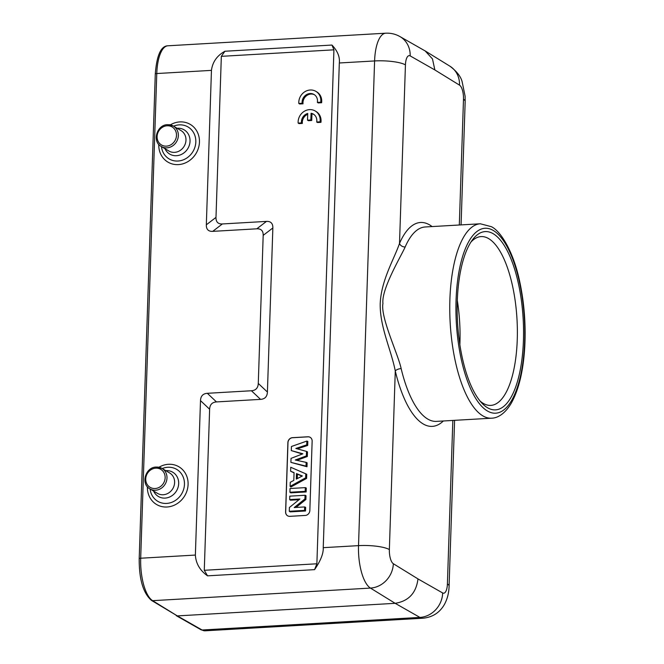 <?xml version="1.0" encoding="UTF-8"?>
<svg xmlns="http://www.w3.org/2000/svg" width="664" height="664" viewBox="0 0 664 664"><rect width="100%" height="100%" fill="white"/><g stroke="black" fill="none" stroke-linecap="round" stroke-linejoin="round"><path stroke-width="1" d="M432.106 226.573A102.123 37.566 86.7 0 0 430.131 225.204A102.123 37.566 86.7 0 0 399.512 243.447L405.438 64.881A23.746 5.312 -178.1 0 0 374.596 60.947A35.624 13.106 -93.3 0 1 385.734 33.2C390.781 32.951 395.503 34.063 399.886 36.537L425.209 50.97L432.488 58.93L434.862 69.952L459.513 85.141A23.746 21.389 -58.4 0 0 449.918 66.192L425.226 50.979M405.173 246.958C401.654 255.134 381.211 289.031 382.937 303.489C380.281 317.101 398.342 354.875 401.139 368.578A97.367 35.814 86.7 0 0 427.292 418.785A97.367 35.814 86.7 0 0 427.682 419.026A97.367 35.814 86.7 0 0 436.447 421.383L491.567 418.195A97.367 35.814 -93.3 0 1 482.803 415.838A97.367 35.814 -93.3 0 1 482.413 415.598A97.367 35.814 -93.3 0 1 449.769 310.735A97.367 35.814 -93.3 0 1 480.329 223.785L425.209 226.972A97.367 35.814 86.7 0 0 405.173 246.958A4.748 3.561 -156.6 0 1 399.512 243.447C394.125 259.109 381.277 280.034 380.215 303.448C379.717 326.887 391.121 349.588 395.279 371.002L389.361 549.568A11.877 4.366 -93.3 0 0 393.337 563.719A23.746 21.389 121.6 0 1 370.446 588.08L152.62 600.671A2.374 2.141 121.6 0 1 151.458 600.389L177.346 615.91L395.163 603.319C408.601 601.169 416.203 593.035 417.98 578.908L393.337 563.719M401.139 368.578A4.748 1.934 -13.5 0 0 395.279 371.002A102.123 37.566 86.7 0 0 422.711 423.657A102.123 37.566 86.7 0 0 443.344 420.984M487.476 407.721A89.291 32.851 86.7 0 0 523.431 340.333A89.291 32.851 86.7 0 0 493.244 233.753A89.291 32.851 86.7 0 0 472.652 239.613A89.291 32.851 86.7 0 0 457.288 301.132A89.291 32.851 86.7 0 0 482.114 403.355A89.291 32.851 86.7 0 0 487.476 407.721M480.122 401.097A84.544 31.1 86.7 0 0 483.218 403.347A84.544 31.1 86.7 0 0 490.829 405.397A84.544 31.1 86.7 0 0 517.256 339.545A84.544 31.1 86.7 0 0 488.679 238.633A84.544 31.1 86.7 0 0 481.068 236.583A84.544 31.1 86.7 0 0 470.934 242.086M457.313 300.452A84.544 31.1 -93.3 0 1 459.87 344.691M224.922 51.244C217.02 55.635 212.53 62.009 211.451 70.376L206.33 224.805C206.238 229.371 208.363 231.553 212.712 231.362L256.802 228.814C261.151 228.632 263.276 230.815 263.185 235.371L258.279 383.435C258.064 388 255.781 390.44 251.432 390.756L207.342 393.304C202.985 393.619 200.702 396.059 200.495 400.624L195.374 555.062C195.888 563.529 199.939 570.451 207.525 575.837L204.28 570.293L316.877 563.786L314.562 569.646C320.637 560.789 323.534 553.469 323.243 547.667L339.321 62.98C340.001 56.938 337.553 50.962 331.967 45.052L333.926 49.833L221.336 56.34L224.922 51.244L331.967 45.052M221.336 56.34L215.991 217.394C215.9 221.959 218.024 224.142 222.374 223.951L266.463 221.403C270.812 221.212 272.945 223.403 272.854 227.959L267.409 392.05C267.194 396.615 264.911 399.056 260.562 399.371L216.472 401.919C212.115 402.235 209.841 404.675 209.625 409.24L204.28 570.293M316.877 563.786L333.926 49.833M312.146 441.153A4.748 4.291 -59.3 0 0 310.154 437.327A4.748 4.291 -59.3 0 0 307.888 436.779L292.459 437.676A4.748 4.291 -59.3 0 0 287.894 442.556L285.595 511.961A4.748 4.291 -59.3 0 0 287.578 515.795A4.748 4.291 -59.3 0 0 289.844 516.335L305.282 515.438A4.748 4.291 -59.3 0 0 309.839 510.558L312.146 441.153M317.367 102.397L318.247 102.92L321.608 102.729A11.877 10.715 -59.3 0 0 316.753 91.881L315.873 91.358A11.877 10.715 -59.3 0 0 304.22 92.155A11.877 10.715 -59.3 0 0 298.817 103.468L302.145 103.277A8.292 7.487 120.7 0 1 305.747 95.143A8.292 7.487 120.7 0 1 314.022 94.479A8.292 7.487 120.7 0 1 317.367 102.397L320.729 102.206A11.877 10.715 -59.3 0 0 315.873 91.358M298.817 103.468L299.696 103.991L303.025 103.8L302.145 103.277M314.454 94.753A8.292 7.487 -59.3 0 0 306.403 95.832A8.292 7.487 -59.3 0 0 303.025 103.8M316.695 122.018L317.575 122.541L320.944 122.35A11.877 10.715 -59.3 0 0 316.081 111.502L315.201 110.979A11.877 10.715 -59.3 0 0 303.548 111.784A11.877 10.715 -59.3 0 0 298.144 123.097L301.473 122.898A8.292 7.487 120.7 0 1 307.739 113.444L307.515 120.167L310.852 119.977L311.076 113.253A8.292 7.487 120.7 0 1 313.35 114.1A8.292 7.487 120.7 0 1 316.695 122.018L320.065 121.827A11.877 10.715 -59.3 0 0 315.201 110.979M298.144 123.097L299.024 123.612L302.352 123.421L301.473 122.898M307.714 114.283A8.292 7.487 -59.3 0 0 302.352 123.421M307.515 120.167L308.395 120.69L311.731 120.499L311.956 113.776L311.076 113.253M313.781 114.382A8.292 7.487 -59.3 0 0 311.956 113.776M287.62 515.82A4.748 4.291 120.7 0 1 285.678 512.01L287.985 442.606A4.748 4.291 120.7 0 1 292.542 437.725L307.98 436.837A4.748 4.291 120.7 0 1 310.204 437.352M291.297 450.59L291.438 446.49L306.868 441.054L306.735 444.863L295.837 448.449L306.519 451.412L306.37 455.927L295.264 460.003L306.154 462.385L306.029 466.128L290.907 462.376L291.039 458.376L302.884 453.794L291.297 450.59L302.336 454.01M290.907 462.376L306.984 466.75L307.117 462.833L306.154 462.385M296.849 460.351L307.324 456.5L307.482 451.877L306.519 451.412M297.314 448.856L307.689 445.444L307.822 441.46L306.868 441.054M290.907 487.011L306.602 478.404L306.735 474.287L305.78 473.822L305.647 477.831L290.11 486.355L290.907 487.011M290.11 486.355L290.243 482.305L293.803 480.421L294.069 472.61L290.616 471.224L294.061 472.859M306.146 491.949L290.716 492.846L289.919 492.24L290.043 488.513L305.315 487.625L306.278 488.065L306.146 491.949L305.199 491.352L289.919 492.24M299.024 499.71L290.475 500.208L289.67 499.602L289.786 496.149L305.067 495.261L306.021 495.701L305.897 499.486L295.995 507.437M305.067 495.261L304.942 498.93L294.21 507.545L304.676 506.939L305.639 507.371L305.515 510.989L290.085 511.878L289.288 511.272L289.413 507.487L299.896 499.013L289.67 499.602M306.735 444.863L307.689 445.444M306.37 455.927L307.324 456.5M306.029 466.128L306.984 466.75M305.647 477.831L306.602 478.404M290.616 471.224L290.741 467.273L305.78 473.822M296.476 473.59L296.293 479.101L302.377 475.972L296.476 473.59L297.43 474.237L297.281 478.586M297.43 474.237L302.103 476.113M305.315 487.625L305.199 491.352M304.942 498.93L305.897 499.486M304.676 506.939L304.56 510.392L305.515 510.989M304.56 510.392L289.288 511.272M321.608 102.729L320.729 102.206M320.944 122.35L320.065 121.827M311.731 120.499L310.852 119.977M459.314 224.996L463.489 99.293A11.877 4.366 -93.3 0 0 459.513 85.141M405.438 64.881A11.877 4.366 -93.3 0 1 410.178 55.9L434.862 69.952M452.831 420.436L447.403 583.98A23.746 5.312 1.9 0 1 449.096 586.038L454.591 420.337M461.073 224.897L465.173 101.351A23.746 5.312 -178.1 0 0 463.489 99.293M447.403 583.98A11.877 4.366 -93.3 0 1 442.664 592.96L417.98 578.908M323.243 547.667L358.518 545.634L374.596 60.947L339.321 62.98M449.096 586.038C448.939 592.877 447.362 599.044 444.365 604.547C439.659 612.689 432.546 617.238 423.018 618.209A35.624 13.106 -93.3 0 1 419.93 617.412L395.163 603.319L370.446 588.08A35.624 13.106 -93.3 0 1 358.518 545.634A23.746 5.312 1.9 0 1 389.361 549.568M493.709 230.732A92.62 34.071 86.7 0 0 493.335 230.499A92.62 34.071 -93.3 0 0 456.068 299.945A92.62 34.071 -93.3 0 0 487.002 410.742A92.62 34.071 86.7 0 0 487.368 410.958A92.62 34.071 -93.3 0 0 524.643 341.537A92.62 34.071 -93.3 0 0 493.709 230.732M211.451 70.376L156.779 73.538A2.374 0.531 -178.1 0 0 155.285 73.978C156.737 55.328 160.954 45.932 167.909 45.791A35.624 13.106 86.7 0 0 156.779 73.538L140.693 558.225L195.374 555.062M399.886 36.537A23.746 21.48 119.7 0 1 410.178 55.9M314.562 569.646L207.525 575.837M155.285 73.978L139.199 558.665A2.374 0.531 1.9 0 1 140.693 558.225A35.624 13.106 86.7 0 0 152.62 600.671L177.346 615.91L202.105 630.003L419.93 617.412A23.746 21.48 -60.3 0 0 442.664 592.96M176.242 615.652L201.001 629.754A2.374 2.15 -60.3 0 0 202.105 630.003A35.624 13.106 86.7 0 0 205.201 630.8L423.018 618.209M147.408 486.77A21.92 19.779 -59.3 0 0 167.037 506.997A21.92 19.779 -59.3 0 0 188.095 484.471A21.92 19.779 -59.3 0 0 168.457 464.294A21.92 19.779 -59.3 0 0 158.97 467.257M158.762 144.378A21.92 19.779 -59.3 0 0 178.4 164.606A21.92 19.779 -59.3 0 0 199.449 142.079A21.92 19.779 -59.3 0 0 179.811 121.91A21.92 19.779 -59.3 0 0 170.324 124.873M215.991 217.394L206.33 224.805M200.495 400.624L209.625 409.24M216.472 401.919L207.342 393.304M251.432 390.756L260.562 399.371M267.409 392.05L258.279 383.435M263.185 235.371L272.854 227.959M266.463 221.403L256.802 228.814M212.712 231.362L222.374 223.951M150.105 488.994A18.559 16.749 -59.3 0 0 165.062 503.436A18.559 16.749 -59.3 0 0 166.631 503.42A18.559 16.749 -59.3 0 0 184.459 484.346A18.559 16.749 -59.3 0 0 169.403 467.249A18.559 16.749 -59.3 0 0 167.834 467.265A18.559 16.749 -59.3 0 0 162.215 468.56M165.734 470.643A14.102 12.724 120.7 0 1 166.042 470.627A14.102 12.724 120.7 0 1 178.674 483.608A14.102 12.724 120.7 0 1 166.025 498.008A14.102 12.724 120.7 0 1 165.128 498.1A14.102 12.724 120.7 0 1 153.625 491.078M157.534 493.394A11.877 10.715 -59.3 0 0 163.211 494.746A11.877 10.715 -59.3 0 0 163.966 494.68A11.877 10.715 -59.3 0 0 174.209 485.301A11.877 10.715 -59.3 0 0 169.644 472.967L162.016 468.444A11.877 10.715 120.7 0 1 166.473 481.168A11.877 10.715 120.7 0 1 155.583 490.223A11.877 10.715 120.7 0 1 154.139 490.215A11.877 10.715 120.7 0 1 149.906 488.878L157.534 493.394M156.347 467.091A11.877 10.715 120.7 0 1 157.783 467.107A11.877 10.715 120.7 0 1 162.016 468.444L156.223 467.058C145.433 467.033 140.502 484.081 149.906 488.878M155.774 468.17A10.45 9.429 120.7 0 1 157.036 468.178A10.45 9.429 120.7 0 1 165.095 478.454A10.45 9.429 120.7 0 1 155.094 488.53A10.45 9.429 120.7 0 1 153.832 488.513A10.45 9.429 120.7 0 1 145.781 478.238A10.45 9.429 120.7 0 1 155.774 468.17M161.46 146.603A18.559 16.749 -59.3 0 0 176.425 161.045A18.559 16.749 -59.3 0 0 177.993 161.028A18.559 16.749 -59.3 0 0 195.822 141.955A18.559 16.749 -59.3 0 0 180.757 124.857A18.559 16.749 -59.3 0 0 179.189 124.873A18.559 16.749 -59.3 0 0 173.57 126.177M177.089 128.26A14.102 12.724 120.7 0 1 177.396 128.235A14.102 12.724 120.7 0 1 190.028 141.216A14.102 12.724 120.7 0 1 177.388 155.625A14.102 12.724 120.7 0 1 176.483 155.708A14.102 12.724 120.7 0 1 164.979 148.686M161.269 146.487L168.897 151.01A11.877 10.715 -59.3 0 0 174.566 152.363A11.877 10.715 -59.3 0 0 175.329 152.288A11.877 10.715 -59.3 0 0 185.571 142.909A11.877 10.715 -59.3 0 0 181.006 130.576L173.379 126.06A11.877 10.715 120.7 0 1 177.836 138.776A11.877 10.715 120.7 0 1 166.938 147.84A11.877 10.715 120.7 0 1 165.925 147.848A11.877 10.715 120.7 0 1 161.269 146.487C151.857 141.698 156.795 124.641 167.577 124.666L173.379 126.06A11.877 10.715 120.7 0 0 168.722 124.691M167.129 125.778A10.45 9.429 120.7 0 1 176.491 135.398A10.45 9.429 120.7 0 1 166.457 146.138A10.45 9.429 120.7 0 1 157.094 136.518A10.45 9.429 120.7 0 1 167.129 125.778M491.567 418.195C496.971 418.129 504.449 414.618 511.205 403.314C518.899 389.585 523.431 370.512 524.801 346.093C525.871 324.107 524.195 302.693 519.763 281.835C513.745 252.577 501.129 231.313 491.36 226.681L480.329 223.785M385.734 33.2L167.909 45.791M139.199 558.665C139.066 579.207 143.15 593.11 151.458 600.389M201.001 629.754L205.201 630.8M449.918 66.192C456.674 71.28 460.741 76.426 462.111 81.622L465.107 96.23L465.173 101.351"/></g></svg>
